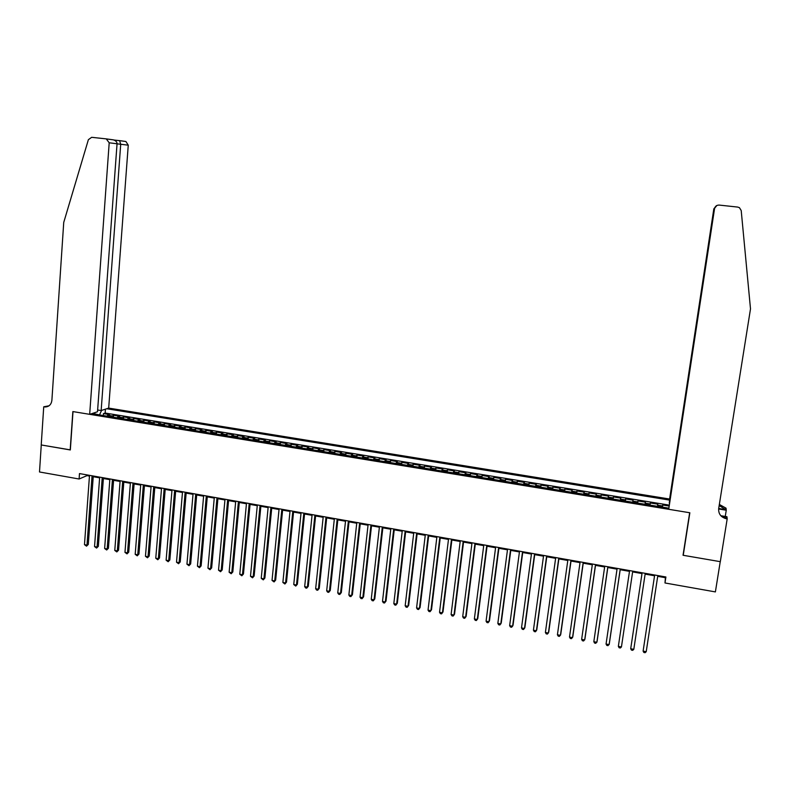 <?xml version="1.0" encoding="UTF-8"?>
<svg xmlns="http://www.w3.org/2000/svg" width="790" height="790" viewBox="0 0 790 790"><rect width="100%" height="100%" fill="white"/><g stroke="black" fill="none" stroke-linecap="round" stroke-linejoin="round"><path stroke-width="1.19" d="M669.377 503.112L669.614 499.033L108.684 408.094L128.256 145.172L117.048 143.829M668.992 506.015L662.761 504.998L662.504 507.15M657.793 504.178L657.468 506.321L657.793 504.178L650.348 502.963L650.022 505.106L650.348 502.963M645.045 504.287L645.39 502.154L637.984 500.939L637.668 503.082M632.632 502.252L633.057 500.139L625.67 498.934L625.364 501.067M620.288 500.238L620.772 498.135L613.425 496.93L613.119 499.063M607.994 498.223L608.537 496.13L601.23 494.935L600.923 497.058M595.759 496.219L596.361 494.145L589.083 492.95L588.787 495.073M583.573 494.224L584.235 492.16L576.996 490.975L576.7 493.088M571.447 492.229L572.167 490.195L564.959 489.01L564.662 491.123M559.369 490.254L560.159 488.23L552.97 487.055L552.684 489.158M547.351 488.289L548.191 486.275L541.041 485.1L540.765 487.203M535.383 486.324L536.282 484.329L529.162 483.164L528.885 485.257M523.464 484.369L524.432 482.394L517.341 481.228L517.065 483.322M511.604 482.433L512.621 480.458L505.57 479.303L505.294 481.396M499.794 480.498L500.87 478.543L493.849 477.387L493.582 479.481M488.032 478.572L489.168 476.627L482.176 475.481L481.91 477.565M476.321 476.656L477.516 474.721L470.554 473.585L470.297 475.669M464.668 474.741L465.922 472.825L458.98 471.699L458.723 473.773M453.055 472.845L454.369 470.939L447.466 469.813L447.209 471.887M441.501 470.949L442.874 469.062L435.991 467.937L435.744 470.001M429.997 469.062L431.419 467.186L424.576 466.07L424.329 468.134M418.542 467.186L420.013 465.33L413.2 464.214L412.963 466.278M407.136 465.32L408.667 463.473L401.883 462.367L401.646 464.421M395.78 463.463L397.36 461.627L390.606 460.521L390.369 462.575M384.473 461.607L386.113 459.79L379.378 458.684L379.151 460.738M373.216 459.76L374.904 457.953L368.199 456.857L367.972 458.901M362.008 457.924L363.746 456.136L357.07 455.04L356.853 457.084M350.839 456.097L352.636 454.319L345.99 453.233L345.773 455.267M339.73 454.28L341.566 452.512L334.95 451.426L334.733 453.46M328.66 452.463L330.546 450.705L323.959 449.629L323.752 451.663M317.639 450.656L319.575 448.918L313.018 447.841L312.81 449.865M306.668 448.858L308.653 447.13L302.126 446.064L301.918 448.088M295.737 447.071L297.781 445.353L291.273 444.286L291.066 446.31M284.854 445.293L286.948 443.585L280.47 442.528L280.272 444.543M274.021 443.516L276.154 441.817L269.706 440.771L269.509 442.775M263.228 441.748L265.41 440.07L258.992 439.013L258.794 441.018M252.484 439.99L254.716 438.322L248.317 437.275L248.129 439.27M241.78 438.233L244.061 436.574L237.691 435.537L237.504 437.532M231.124 436.485L233.455 434.846L227.115 433.809L226.928 435.803M220.519 434.747L222.889 433.118L216.569 432.081L216.391 434.075M209.952 433.019L212.372 431.399L206.081 430.372L205.904 432.357M199.426 431.3L201.894 429.681L195.624 428.664L195.456 430.649M188.948 429.582L191.457 427.983L185.216 426.965L185.048 428.94M178.51 427.874L181.068 426.284L174.847 425.267L174.689 427.242M168.122 426.166L170.719 424.595L164.527 423.578L164.369 425.553M157.763 424.477L160.41 422.907L154.248 421.9L154.089 423.875M147.463 422.788L150.149 421.228L144.007 420.231L143.849 422.196M137.193 421.1L139.929 419.559L133.806 418.562L133.658 420.527M126.973 419.431L129.748 417.9L123.655 416.903L123.507 418.858M116.792 417.762L119.606 416.241L113.543 415.254L113.395 417.209M657.705 576.335L665.407 577.697L664.982 582.971L665.901 576.986L79.484 473.575L79.099 479.007L87.009 475.62L89.448 476.054M79.099 479.007L39.5 471.976L41.268 444.958L70.33 449.954L73.006 411.6L689.66 512.73L683.044 555.261L720.243 561.66L715.385 591.908L664.982 582.971M91.739 413.654L668.804 508.177M669.515 500.08L106.739 408.736M669.081 505.087L105.149 413.042L103.47 413.604L103.322 415.55M106.65 416.103L109.504 414.592L103.47 413.604M110.699 416.765L113.543 415.254M120.86 418.424L123.655 416.903M131.051 420.092L133.806 418.562M141.292 421.771L144.007 420.231M151.581 423.46L154.248 421.9M161.901 425.148L164.527 423.578M172.269 426.847L174.847 425.267M182.678 428.555L185.216 426.965M193.135 430.264L195.624 428.664M203.632 431.982L206.081 430.372M214.169 433.71L216.569 432.081M224.755 435.448L227.115 433.809M235.381 437.186L237.691 435.537M246.055 438.934L248.317 437.275M256.78 440.692L258.992 439.013M267.534 442.449L269.706 440.771M278.347 444.227L280.47 442.528M289.199 446.004L291.273 444.286M300.101 447.782L302.126 446.064M311.043 449.579L313.018 447.841M322.043 451.376L323.959 449.629M333.084 453.193L334.95 451.426M344.163 455L345.99 453.233M355.303 456.827L357.07 455.04M366.481 458.664L368.199 456.857M377.709 460.501L379.378 458.684M388.996 462.348L390.606 460.521M400.323 464.204L401.883 462.367M411.699 466.07L413.2 464.214M423.124 467.937L424.576 466.07M434.599 469.813L435.991 467.937M446.123 471.709L447.466 469.813M457.696 473.605L458.98 471.699M469.319 475.501L470.554 473.585M481.001 477.417L482.176 475.481M492.723 479.342L493.849 477.387M504.504 481.268L505.57 479.303M516.334 483.204L517.341 481.228M528.224 485.149L529.162 483.164M540.163 487.104L541.041 485.1M552.151 489.069L552.97 487.055M564.188 491.044L564.959 489.01M576.285 493.029L576.996 490.975M588.441 495.014L589.083 492.95M600.647 497.019L601.23 494.935M612.902 499.023L613.425 496.93M625.216 501.038L625.67 498.934M637.589 503.072L637.984 500.939M93.23 476.716L99.619 477.841M103.391 478.513L109.82 479.649M113.582 480.31L120.07 481.456M123.823 482.117L130.36 483.273M134.103 483.934L140.699 485.09M144.422 485.751L151.078 486.926M154.791 487.578L161.496 488.763M165.199 489.415L171.953 490.61M175.656 491.262L182.46 492.466M186.144 493.118L193.017 494.323M196.69 494.975L203.613 496.199M207.276 496.841L214.248 498.075M217.902 498.717L224.933 499.961M228.577 500.603L235.667 501.857M239.291 502.489L246.441 503.753M250.055 504.395L257.254 505.669M260.858 506.301L268.126 507.585M271.721 508.217L279.038 509.511M282.613 510.143L289.999 511.446M293.564 512.068L301 513.382M304.555 514.014L312.06 515.337M315.595 515.959L323.159 517.292M326.685 517.914L334.308 519.267M337.824 519.879L345.497 521.242M349.002 521.854L356.744 523.227M360.24 523.839L368.041 525.212M371.517 525.834L379.378 527.216M382.844 527.829L390.774 529.231M394.22 529.833L402.219 531.245M405.655 531.858L413.703 533.28M417.13 533.882L425.247 535.314M428.654 535.916L436.84 537.358M440.237 537.96L448.483 539.412M451.86 540.005L460.175 541.476M463.542 542.068L471.926 543.55M475.274 544.142L483.727 545.633M487.055 546.216L495.577 547.727M498.895 548.309L507.476 549.82M510.784 550.403L519.435 551.933M522.723 552.516L531.443 554.057M534.712 554.629L543.51 556.18M546.759 556.752L555.627 558.323M558.866 558.895L567.793 560.466M571.022 561.038L580.018 562.628M583.227 563.191L592.303 564.791M595.492 565.354L604.646 566.973M607.816 567.536L617.039 569.156M620.189 569.718L629.482 571.358M632.632 571.911L641.994 573.56M645.124 574.113L654.525 575.772M99.58 414.938L94.928 413.921M665.526 576.917L665.407 577.697M87.058 474.918L87.009 475.62M105.149 413.042L105.445 409.161M101.604 410.415L99.599 414.691M95.067 414.197L94.385 412.785M646.22 651.691L645.094 652.708L643.85 652.471L643.109 651.098L654.673 575.001L643.109 651.098L646.22 651.691L657.823 575.564M668.705 509.293L714.555 208.609L668.705 509.293L689.848 512.769L683.241 555.301L720.312 561.67L727.185 518.892L726.958 516.729L720.836 515.722M683.291 553.671L683.241 555.301M714.555 208.609C715.157 206.23 716.718 205.054 719.206 205.084L737.722 207.079L739.43 207.671L741.208 210.535L750.5 308.88L718.673 508.661C718.387 513.974 720.984 517.341 726.464 518.773L727.185 518.892M719.344 504.445L726.04 508.177L726.257 510.221L718.624 508.977M724.944 518.398L725.171 516.956M725.25 516.453L726.257 510.221M669.258 503.092L713.824 208.876L716.303 205.765M669.614 499.033L713.824 208.876M719.167 505.521L725.496 509.599L718.693 508.493M721.438 516.344L726.296 517.134L726.464 518.773M716.55 205.647L714.239 208.787M716.816 205.528L714.249 208.718M97.634 409.99L101.15 410.563L120.712 144.234L119.596 140.66L125.887 141.489L128.256 145.172M101.15 410.563L108.684 408.094M70.182 449.935L72.848 411.57L89.675 414.335L109.198 142.792L106.245 138.882L91.67 137.312L88.381 139.672L63.733 222.425L51.883 400.362C51.291 404.51 49.069 406.712 45.227 406.978L43.727 406.801L41.218 444.958L70.34 449.875M43.727 406.801L49.01 405.803M89.675 414.335L97.506 411.768L117.048 143.78L109.198 142.792M119.409 140.6L125.887 141.489M48.605 406.07L44.28 406.89M106.374 138.902L113.326 139.84C115.784 140.62 117.029 141.933 117.048 143.78M113.888 140.008L119.596 140.66M633.807 649.321L632.691 650.338L631.457 650.101L630.706 648.728L642.112 572.789L630.706 648.728L633.807 649.321L645.242 573.343M618.353 646.378L619.113 647.751L620.338 647.988L621.434 646.961L632.741 571.14L621.434 646.961L618.353 646.378L629.6 570.587M620.259 568.938L609.13 644.62L606.058 644.038L617.148 568.385M620.308 568.948L609.327 643.603L608.053 645.637L606.819 645.41L606.058 644.038M607.846 566.746L596.875 642.28L593.823 641.697L604.755 566.203M607.925 566.766L597.102 641.283L595.808 643.307L594.594 643.07L593.823 641.697M595.492 564.574L584.679 639.959L581.638 639.377L592.411 564.03M595.611 564.593L584.936 638.962L583.622 640.976L582.408 640.749L581.638 639.377M583.198 562.401L572.533 637.649L569.501 637.066L580.127 561.858M583.336 562.431L572.819 636.651L571.496 638.666L570.291 638.438L569.501 637.066M570.953 560.238L560.436 635.338L557.424 634.765L567.901 559.705M571.13 560.268L560.752 634.36L559.419 636.365L558.214 636.138L557.424 634.765M558.767 558.096L548.398 633.047L545.396 632.474L555.726 557.552M558.974 558.125L548.744 632.069L547.401 634.074L546.196 633.847L545.396 632.474M546.631 555.953L536.42 630.766L533.428 630.193L543.609 555.419M546.868 555.992L536.785 629.798L535.432 631.783L534.238 631.556L533.428 630.193M534.554 553.82L524.491 628.494L521.509 627.922L531.542 553.296M534.82 553.869L524.886 627.537L523.513 629.512L522.328 629.284L521.509 627.922M522.536 551.706L512.611 626.233L509.649 625.66L519.534 551.173M522.822 551.756L513.026 625.275L511.653 627.25L510.468 627.023L509.649 625.66M510.557 549.593L500.781 623.972L497.838 623.409L507.575 549.07M510.883 549.652L501.235 623.034L499.843 624.999L498.658 624.771L497.838 623.409M498.638 547.49L489.01 621.73L486.077 621.177L495.676 546.966M498.994 547.549L489.484 620.792L488.082 622.757L486.907 622.53L486.077 621.177M486.778 545.396L477.288 619.498L474.365 618.945L483.816 544.873M487.154 545.465L477.782 618.57L476.37 620.525L475.205 620.298L474.365 618.945M474.968 543.313L465.616 617.276L462.703 616.723L472.015 542.799M475.373 543.392L466.14 616.348L464.718 618.293L463.552 618.076L462.703 616.723M463.207 541.239L453.993 615.064L451.1 614.511L460.274 540.725M463.641 541.318L454.546 614.146L453.104 616.082L451.949 615.864L451.1 614.511M451.495 539.175L442.43 612.852L439.536 612.309L448.572 538.662M451.959 539.254L443.002 611.944L441.551 613.879L440.405 613.662L439.536 612.309M439.842 537.121L430.906 610.66L428.032 610.117L436.929 536.607M440.326 537.21L431.508 609.762L430.046 611.687L428.901 611.47L428.032 610.117M428.229 535.077L419.441 608.478L416.577 607.935L425.336 534.563M428.743 535.166L420.063 607.579L418.591 609.505L417.446 609.278L416.577 607.935M416.676 533.033L408.015 606.305L405.171 605.762L413.792 532.529M417.219 533.132L408.667 605.417L407.186 607.322L406.05 607.105L405.171 605.762M405.171 531.008L396.649 604.133L393.815 603.59L402.298 530.505M405.734 531.107L397.321 603.254L395.829 605.16L394.694 604.942L393.815 603.59M393.716 528.984L385.322 601.98L382.498 601.437L390.862 528.48M394.309 529.093L386.024 601.101L384.523 602.997L383.397 602.79L382.498 601.437M386.024 601.101L384.523 602.997M382.311 526.979L374.055 599.827L371.241 599.294L379.467 526.476M382.933 527.088L374.776 598.958L373.265 600.854L372.139 600.637L371.241 599.294M374.776 598.958L373.265 600.854M370.954 524.975L362.827 597.694L360.023 597.161L368.12 524.471M371.596 525.093L363.578 596.825L362.047 598.711L360.931 598.504L360.023 597.161M363.578 596.825L362.047 598.711M359.647 522.98L351.649 595.561L348.864 595.028L356.823 522.486M360.319 523.099L352.419 594.702L350.888 596.588L349.772 596.371L348.864 595.028M352.419 594.702L350.888 596.588M348.39 520.995L340.52 593.438L337.745 592.915L345.585 520.501M349.081 521.114L341.32 592.589L339.769 594.465L338.663 594.258L337.745 592.915M341.32 592.589L339.769 594.465M337.182 519.02L329.44 591.325L326.675 590.802L334.387 518.526M337.903 519.149L330.26 590.486L328.699 592.352L327.603 592.144L326.675 590.802M330.26 590.486L328.699 592.352M326.013 517.055L318.41 589.231L315.654 588.698L323.238 516.561M326.764 517.183L319.249 588.392L317.679 590.249L316.583 590.041L315.654 588.698M319.249 588.392L317.679 590.249M314.904 515.09L307.419 587.138L304.673 586.615L312.129 514.606M315.674 515.228L308.278 586.308L306.708 588.155L305.612 587.948L304.673 586.615M308.278 586.308L306.708 588.155M303.834 513.135L296.477 585.044L293.752 584.531L301.079 512.651M304.634 513.283L297.366 584.225L295.776 586.071L293.752 584.531M297.366 584.225L295.776 586.071M292.813 511.199L285.585 582.971L282.869 582.457L290.068 510.715M293.633 511.337L286.494 582.161L284.894 583.998L282.869 582.457M286.494 582.161L284.894 583.998M281.842 509.264L274.732 580.907L272.027 580.393L279.107 508.78M282.692 509.412L275.661 580.097L274.061 581.934L272.027 580.393M275.661 580.097L274.061 581.934M270.921 507.338L263.929 578.843L261.233 578.329L268.195 506.854M271.79 507.486L264.887 578.043L263.268 579.87L261.233 578.329M264.887 578.043L263.268 579.87M260.038 505.412L253.175 576.799L250.489 576.285L257.333 504.938M260.937 505.57L254.143 575.999L252.524 577.826L250.489 576.285M254.143 575.999L252.524 577.826M249.206 503.507L242.461 574.755L239.785 574.251L246.51 503.033M250.124 503.665L243.458 573.965L241.829 575.782L239.785 574.251M243.458 573.965L241.829 575.782M238.422 501.601L231.796 572.72L229.13 572.217L235.726 501.127M239.36 501.769L232.813 571.94L231.164 573.747L229.13 572.217M232.813 571.94L231.164 573.747M227.678 499.715L221.17 570.696L218.524 570.192L225.002 499.24M228.636 499.882L222.207 569.926L220.558 571.723L218.524 570.192M222.207 569.926L220.558 571.723M216.983 497.828L210.584 568.682L207.948 568.178L214.317 497.354M217.961 497.996L211.651 567.911L209.992 569.708L207.948 568.178M211.651 567.911L209.992 569.708M206.328 495.942L200.058 566.677L197.431 566.173L203.672 495.478M207.336 496.12L201.134 565.907L199.465 567.704L197.431 566.173M201.134 565.907L199.465 567.704M195.722 494.076L189.561 564.682L186.944 564.179L193.076 493.612M196.75 494.254L190.667 563.922L188.988 565.699L186.944 564.179M190.667 563.922L188.988 565.699M185.156 492.21L179.113 562.687L176.506 562.194L182.53 491.745M186.213 492.397L180.239 561.937L178.55 563.714L176.506 562.194M180.239 561.937L178.55 563.714M174.639 490.353L168.705 560.702L166.117 560.209L172.013 489.899M175.716 490.55L169.85 559.952L168.161 561.73L166.117 560.209M169.85 559.952L168.161 561.73M164.162 488.506L158.346 558.727L155.768 558.234L161.555 488.052M165.258 488.704L159.511 557.987L157.803 559.755L155.768 558.234M159.511 557.987L157.803 559.755M153.734 486.67L148.026 556.762L145.459 556.279L151.127 486.215M154.85 486.867L149.211 556.032L147.493 557.789L145.459 556.279M149.211 556.032L147.493 557.789M143.346 484.843L137.746 554.807L135.189 554.313L140.758 484.379M144.481 485.04L138.951 554.076L137.233 555.824L135.189 554.313M138.951 554.076L137.233 555.824M132.997 483.016L127.516 552.852L124.968 552.368L130.419 482.562M134.162 483.223L128.74 552.131L127.012 553.879L124.968 552.368M128.74 552.131L127.012 553.879M122.697 481.199L117.325 550.916L114.777 550.433L120.129 480.745M123.872 481.406L118.559 550.196L116.821 551.933L114.777 550.433M118.559 550.196L116.821 551.933M112.437 479.392L107.173 548.981L104.635 548.497L109.879 478.938M113.642 479.599L108.428 548.26L106.69 549.998L104.635 548.497M108.428 548.26L106.69 549.998M102.216 477.585L97.061 547.055L94.543 546.571L99.668 477.14M103.441 477.802L98.335 546.344L96.587 548.072L94.543 546.571M98.335 546.344L96.587 548.072M92.045 475.787L86.989 545.139L84.481 544.656L89.507 475.343M93.279 476.015L88.292 544.429L86.525 546.157L84.481 544.656M88.292 544.429L86.525 546.157M657.665 505.185L662.652 505.995M107.677 415.214L111.716 415.876M117.799 416.873L121.867 417.535M127.97 418.532L132.049 419.204M138.181 420.201L142.269 420.873M148.431 421.88L152.539 422.551M158.721 423.559L162.849 424.24M169.06 425.257L173.208 425.928M179.439 426.956L183.596 427.637M189.857 428.654L194.034 429.335M200.324 430.372L204.521 431.054M210.831 432.091L215.048 432.772M221.378 433.809L225.614 434.51M231.974 435.547L236.23 436.238M242.619 437.285L246.885 437.986M253.294 439.033L257.589 439.734M264.028 440.79L268.333 441.492M274.801 442.548L279.127 443.259M285.625 444.326L289.96 445.037M296.487 446.103L300.842 446.814M307.399 447.881L311.774 448.601M318.36 449.678L322.755 450.399M329.361 451.475L333.775 452.196M340.411 453.282L344.845 454.013M351.51 455.099L355.964 455.83M362.65 456.926L367.123 457.657M373.848 458.753L378.341 459.494M385.086 460.59L389.598 461.33M396.382 462.436L400.905 463.177M407.719 464.293L412.262 465.043M419.105 466.159L423.677 466.91M430.54 468.026L435.132 468.776M442.025 469.912L446.636 470.662M453.569 471.798L458.19 472.548M465.152 473.694L469.803 474.454M476.785 475.59L481.456 476.36M488.477 477.506L493.167 478.276M500.218 479.431L504.929 480.202M512.009 481.357L516.739 482.127M523.849 483.292L528.599 484.072M535.748 485.238L540.518 486.018M547.697 487.193L552.487 487.983M559.695 489.158L564.514 489.948M571.753 491.133L576.591 491.923M583.859 493.108L588.718 493.908M596.025 495.103L600.904 495.903M608.241 497.098L613.139 497.898M620.515 499.102L625.433 499.912M632.839 501.127L637.787 501.936M645.223 503.151L650.19 503.961M725.496 509.599L725.339 508.069M48.299 406.07L45.227 406.978M106.759 138.991L113.326 139.84M119.547 140.64L113.997 140.047"/></g></svg>
